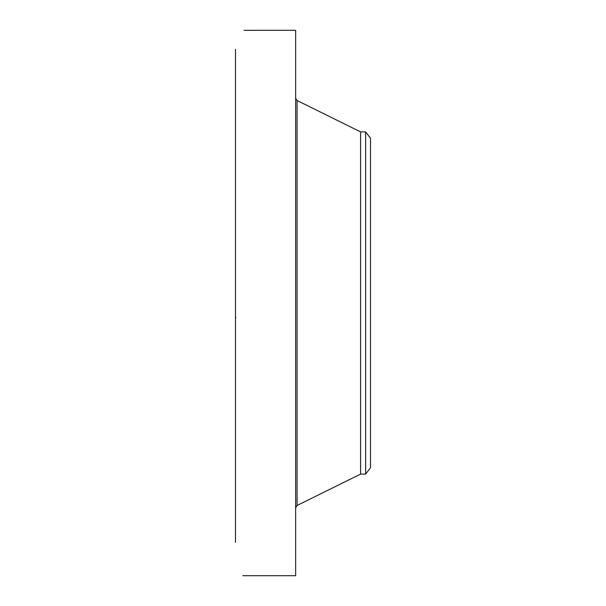 <?xml version="1.0" encoding="UTF-8"?>
<svg xmlns="http://www.w3.org/2000/svg" width="606" height="606" viewBox="0 0 606 606"><rect width="100%" height="100%" fill="white"/><g stroke="black" fill="none" stroke-linecap="round" stroke-linejoin="round"><path stroke-width="0.91" d="M370.501 138.229L370.501 467.771L365.638 474.104L365.638 131.896L370.501 138.229M365.638 474.104L360.585 474.104L360.585 131.896L297.069 100.52L295.645 98.217M242.801 575.7L295.645 575.7L295.645 30.3L243.991 30.33M259.126 575.7L242.794 575.7M235.499 542.317L235.499 49.306M360.585 474.104L297.069 505.48L297.069 100.52M365.638 131.896L360.585 131.896M297.069 505.48L295.645 507.783M235.901 317.695L235.499 317.317"/></g></svg>
